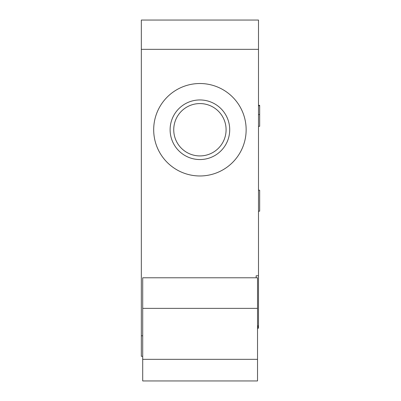 <?xml version="1.0" encoding="UTF-8"?>
<svg xmlns="http://www.w3.org/2000/svg" width="401" height="401" viewBox="0 0 401 401"><rect width="100%" height="100%" fill="white"/><g stroke="black" fill="none" stroke-linecap="round" stroke-linejoin="round"><path stroke-width="0.6" d="M173.738 129.749A26.175 26.175 0 0 1 199.914 103.573A26.175 26.175 0 0 1 226.089 129.749A26.175 26.175 0 0 1 199.914 155.924A26.175 26.175 0 0 1 173.738 129.749M170.114 129.749A29.799 29.799 0 0 1 199.914 99.949A29.799 29.799 0 0 1 229.713 129.749A29.799 29.799 0 0 1 199.914 159.548A29.799 29.799 0 0 1 170.114 129.749M258.495 190.199L259.668 190.199L259.668 211.177L258.495 211.177M258.495 105.338L259.668 105.338L259.668 126.315L258.495 126.315M257.527 328.188L258.495 328.188L258.495 325.843L257.527 325.843M258.495 327.717L257.527 327.717M153.688 129.749A46.23 46.23 0 0 1 199.914 83.518A46.23 46.23 0 0 1 246.144 129.749A46.23 46.23 0 0 1 199.914 175.974A46.23 46.23 0 0 1 153.688 129.749M257.527 326.549L258.495 326.549M256.154 277.783L256.154 275.773L258.495 275.773L258.495 325.843M258.495 114.546L259.668 114.546M259.668 105.769L258.495 105.769M258.495 49.338L141.332 49.338L141.332 20.05L258.495 20.05L258.495 275.773M142.706 335.782L141.332 335.782L141.332 356.304L142.706 356.304M141.332 335.782L141.332 49.338M257.527 308.374L257.527 277.783L142.706 277.783L142.706 380.95L257.527 380.95L257.527 308.374L142.706 308.374M257.527 359.341L142.706 359.341"/></g></svg>
